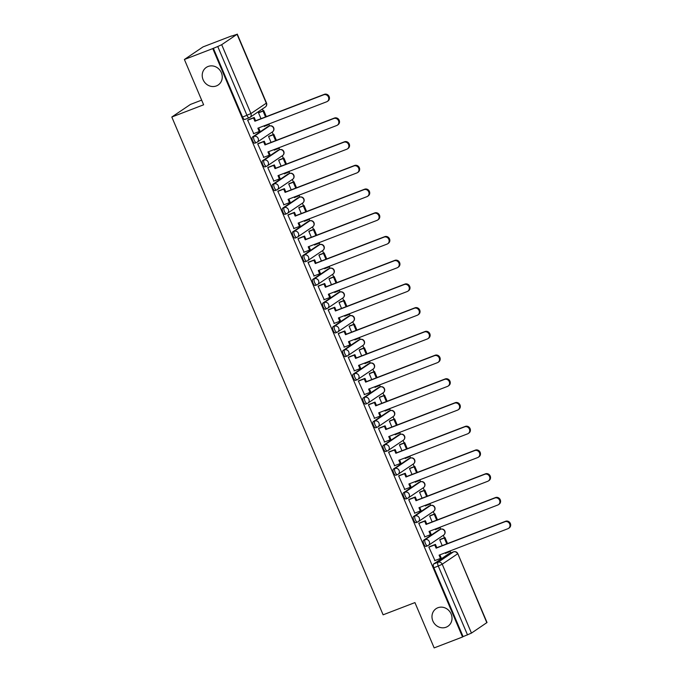 <?xml version="1.0" encoding="UTF-8"?>
<svg xmlns="http://www.w3.org/2000/svg" width="682" height="682" viewBox="0 0 682 682"><rect width="100%" height="100%" fill="white"/><g stroke="black" fill="none" stroke-linecap="round" stroke-linejoin="round"><path stroke-width="1.02" d="M437.861 607.747A10.605 9.744 56 0 1 450.64 612.973A10.605 9.744 56 0 1 447.929 626.272A10.605 9.744 56 0 1 446.122 627.21A10.605 9.744 56 0 1 433.343 621.984A10.605 9.744 56 0 1 436.054 608.694A10.605 9.744 56 0 1 437.861 607.747M208.104 66.478A10.605 9.744 56 0 1 220.883 71.695A10.605 9.744 56 0 1 218.172 84.994A10.605 9.744 56 0 1 216.365 85.932A10.605 9.744 56 0 1 203.586 80.715A10.605 9.744 56 0 1 206.296 67.416A10.605 9.744 56 0 1 208.104 66.478M439.174 529.786A3.316 1.279 69 0 0 439.063 529.82A3.316 1.279 69 0 0 438.961 529.871L423.59 540.255A3.316 1.279 69 0 0 423.795 544.031A3.316 1.279 69 0 0 426.062 546.393A3.316 1.279 69 0 0 426.165 546.342L427.52 545.813M429.106 506.07A3.316 1.279 69 0 0 428.995 506.095A3.316 1.279 69 0 0 428.893 506.146L413.522 516.538A3.316 1.279 69 0 0 413.727 520.315A3.316 1.279 69 0 0 415.994 522.676A3.316 1.279 69 0 0 416.097 522.617L417.452 522.097M419.038 482.353A3.316 1.279 69 0 0 418.927 482.379A3.316 1.279 69 0 0 418.825 482.43L403.454 492.822A3.316 1.279 69 0 0 403.659 496.59A3.316 1.279 69 0 0 405.926 498.951A3.316 1.279 69 0 0 406.029 498.9L407.384 498.38M408.97 458.628A3.316 1.279 69 0 0 408.859 458.662A3.316 1.279 69 0 0 408.757 458.713L393.386 469.097A3.316 1.279 69 0 0 393.591 472.873A3.316 1.279 69 0 0 395.858 475.235A3.316 1.279 69 0 0 395.961 475.183L397.316 474.663M398.902 434.911A3.316 1.279 69 0 0 398.791 434.937A3.316 1.279 69 0 0 398.689 434.997L383.318 445.38A3.316 1.279 69 0 0 383.523 449.157A3.316 1.279 69 0 0 385.79 451.518A3.316 1.279 69 0 0 385.893 451.458L387.248 450.938M388.834 411.195A3.316 1.279 69 0 0 388.723 411.22A3.316 1.279 69 0 0 388.621 411.272L373.25 421.664A3.316 1.279 69 0 0 373.455 425.44A3.316 1.279 69 0 0 375.722 427.793A3.316 1.279 69 0 0 375.825 427.742L377.18 427.222M378.766 387.47A3.316 1.279 69 0 0 378.655 387.504A3.316 1.279 69 0 0 378.553 387.555L363.182 397.947A3.316 1.279 69 0 0 363.378 401.715A3.316 1.279 69 0 0 365.654 404.076A3.316 1.279 69 0 0 365.757 404.025L367.112 403.505M368.698 363.753A3.316 1.279 69 0 0 368.587 363.787A3.316 1.279 69 0 0 368.485 363.838L353.114 374.222A3.316 1.279 69 0 0 353.31 377.998A3.316 1.279 69 0 0 355.586 380.36A3.316 1.279 69 0 0 355.689 380.309L357.044 379.789M358.63 340.037A3.316 1.279 69 0 0 358.519 340.062A3.316 1.279 69 0 0 358.417 340.122L343.046 350.505A3.316 1.279 69 0 0 343.242 354.282A3.316 1.279 69 0 0 345.518 356.643A3.316 1.279 69 0 0 345.621 356.584L346.976 356.064M348.562 316.32A3.316 1.279 69 0 0 348.451 316.346A3.316 1.279 69 0 0 348.349 316.397L332.978 326.789A3.316 1.279 69 0 0 333.174 330.565A3.316 1.279 69 0 0 335.45 332.918A3.316 1.279 69 0 0 335.553 332.867L336.908 332.347M338.494 292.595A3.316 1.279 69 0 0 338.383 292.629A3.316 1.279 69 0 0 338.281 292.68L322.901 303.064A3.316 1.279 69 0 0 323.106 306.84A3.316 1.279 69 0 0 325.382 309.202A3.316 1.279 69 0 0 325.485 309.151L326.84 308.631M328.426 268.878A3.316 1.279 69 0 0 328.315 268.904A3.316 1.279 69 0 0 328.213 268.964L312.833 279.347A3.316 1.279 69 0 0 313.038 283.124A3.316 1.279 69 0 0 315.314 285.485A3.316 1.279 69 0 0 315.416 285.434L316.772 284.906M318.358 245.162A3.316 1.279 69 0 0 318.247 245.188A3.316 1.279 69 0 0 318.144 245.239L302.765 255.631A3.316 1.279 69 0 0 302.97 259.407A3.316 1.279 69 0 0 305.246 261.769A3.316 1.279 69 0 0 305.348 261.709L306.704 261.189M308.29 221.445A3.316 1.279 69 0 0 308.179 221.471A3.316 1.279 69 0 0 308.076 221.522L292.697 231.914A3.316 1.279 69 0 0 292.902 235.682A3.316 1.279 69 0 0 295.178 238.044A3.316 1.279 69 0 0 295.28 237.992L296.636 237.472M298.222 197.72A3.316 1.279 69 0 0 298.111 197.754A3.316 1.279 69 0 0 298.008 197.806L282.629 208.189A3.316 1.279 69 0 0 282.834 211.966A3.316 1.279 69 0 0 285.11 214.327A3.316 1.279 69 0 0 285.212 214.276L286.568 213.756M288.154 174.004A3.316 1.279 69 0 0 288.043 174.029A3.316 1.279 69 0 0 287.94 174.089L272.561 184.472A3.316 1.279 69 0 0 272.766 188.249A3.316 1.279 69 0 0 275.042 190.61A3.316 1.279 69 0 0 275.144 190.551L276.5 190.031M278.086 150.287A3.316 1.279 69 0 0 277.975 150.313A3.316 1.279 69 0 0 277.872 150.364L262.493 160.756A3.316 1.279 69 0 0 262.698 164.532A3.316 1.279 69 0 0 264.974 166.885A3.316 1.279 69 0 0 265.076 166.834L266.432 166.314M268.017 126.562A3.316 1.279 69 0 0 267.907 126.596A3.316 1.279 69 0 0 267.804 126.647L252.425 137.031A3.316 1.279 69 0 0 252.63 140.807A3.316 1.279 69 0 0 254.906 143.169A3.316 1.279 69 0 0 255.008 143.118L256.364 142.598M450.828 552.88L450.214 551.44M444.408 537.774L443.351 535.276M440.76 529.164L440.146 527.715M434.34 514.058L433.283 511.551M430.692 505.447L430.078 503.998M424.272 490.332L423.215 487.835M420.623 481.731L420.01 480.281M414.204 466.616L413.147 464.118M410.555 458.014L409.942 456.565M404.136 442.899L403.079 440.402M398.689 434.997L400.257 434.391A3.316 3.043 -124 0 1 403.403 440.18L388.032 450.563A3.316 3.043 -124 0 1 387.461 450.862A3.316 1.279 -111 0 1 387.359 450.913A3.316 1.279 -111 0 1 385.091 448.551A3.316 1.279 -111 0 1 384.887 444.775L400.257 434.391A3.316 1.279 -111 0 1 400.36 434.34A3.316 1.279 -111 0 1 400.522 434.306L399.874 432.84M394.068 419.183L393.011 416.676M390.419 410.573L389.806 409.123M384 395.458L382.943 392.96M380.351 386.856L379.738 385.407M373.932 371.741L372.875 369.243M370.283 363.131L369.67 361.682M363.864 348.025L362.807 345.518M360.215 339.414L359.602 337.965M353.796 324.308L352.739 321.802M350.147 315.698L349.534 314.249M343.728 300.583L342.671 298.085M340.079 291.981L339.466 290.532M333.66 276.866L332.603 274.369M330.011 268.256L329.397 266.807M323.592 253.15L322.535 250.644M319.943 244.54L319.329 243.09M313.524 229.425L312.467 226.927M309.875 220.823L309.261 219.374M303.456 205.708L302.399 203.21M298.008 197.806L299.577 197.2A3.316 3.043 -124 0 1 302.723 202.989L287.352 213.372A3.316 3.043 -124 0 1 286.781 213.671A3.316 1.279 -111 0 1 286.679 213.722A3.316 1.279 -111 0 1 284.411 211.36A3.316 1.279 -111 0 1 284.206 207.592L299.577 197.2A3.316 1.279 -111 0 1 299.679 197.149A3.316 1.279 -111 0 1 299.841 197.115L299.193 195.657M293.388 181.992L292.331 179.494M289.739 173.381L289.117 171.932M283.32 158.275L282.263 155.769M279.671 149.665L279.049 148.216M273.252 134.55L272.195 132.052M269.603 125.948L268.981 124.499M263.184 110.834L262.4 108.984M231.479 36.129L237.063 34.296L221.693 44.688L250.925 113.562L266.304 103.178L237.063 34.296M201.65 100.126L190.449 104.431L171.813 117.023L203.628 104.798L184.396 59.487L212.784 48.584L462.549 636.997L434.161 647.9L414.929 602.59L383.113 614.814L171.813 117.023M184.396 59.487L203.031 46.896L231.42 35.993M486.829 622.709L457.793 553.639L487.025 622.513L471.458 633.101L463.095 636.63L433.863 567.748A3.316 1.279 -111 0 1 433.658 563.971L449.029 553.588L453.453 551.891A3.316 1.279 -111 0 1 453.547 551.832A3.316 1.279 -111 0 1 453.709 551.806M463.095 636.63L462.549 636.997M213.33 48.217L242.562 117.091L250.925 113.562A3.316 3.043 56 0 1 249.365 117.696A3.316 1.279 -111 0 1 249.262 117.756A3.316 1.279 -111 0 1 246.986 115.394L217.754 46.512L212.784 48.584M217.754 46.512L221.693 44.688M248.487 119.682L247.626 120.126L253.738 133.604M264.036 125.846L264.301 126.468L264.71 126.196M269.407 136.033L268.563 136.502L271.061 142.393M258.555 143.399L257.694 143.842L263.806 157.32M274.104 149.563L274.369 150.185L274.778 149.912M279.475 159.75L278.631 160.227L281.129 166.118M268.623 167.116L267.762 167.567L273.874 181.045M284.172 173.288L284.437 173.91L284.846 173.629M289.543 183.467L288.699 183.944L291.197 189.835M278.691 190.832L277.83 191.284L283.942 204.762M294.24 197.004L294.505 197.627L294.914 197.345M299.611 207.183L298.767 207.66L301.265 213.551M288.759 214.557L287.898 215L294.01 228.479M304.308 220.721L304.573 221.343L304.982 221.07M309.679 230.908L308.835 231.377L311.333 237.268M298.827 238.274L297.966 238.717L304.078 252.204M314.376 244.446L314.641 245.068L315.05 244.787M319.747 254.625L318.903 255.102L321.401 260.993M308.895 261.99L308.034 262.442L314.146 275.92M324.444 268.162L324.709 268.785L325.118 268.503M329.815 278.341L328.971 278.819L331.469 284.709M318.963 285.715L318.102 286.159L324.214 299.637M334.512 291.879L334.777 292.501L335.186 292.22M339.883 302.066L339.039 302.535L341.537 308.426M329.031 309.432L328.17 309.875L334.282 323.353M344.581 315.596L344.845 316.218L345.254 315.945M349.951 325.783L349.107 326.26L351.605 332.151M339.099 333.148L338.238 333.6L344.35 347.078M354.649 339.321L354.913 339.943L355.322 339.662M360.019 349.499L359.175 349.977L361.673 355.868M349.167 356.865L348.306 357.317L354.418 370.795M364.717 363.037L364.981 363.659L365.39 363.378M370.087 373.216L369.243 373.693L371.741 379.584M359.235 380.59L358.374 381.033L364.486 394.511M374.785 386.754L375.049 387.376L375.458 387.103M380.155 396.941L379.311 397.41L381.809 403.301M369.303 404.307L368.442 404.75L374.554 418.237M384.853 410.479L385.117 411.093L385.526 410.82M390.223 420.658L389.379 421.135L391.877 427.026M379.371 428.023L378.51 428.475L384.622 441.953M394.921 434.195L395.185 434.818L395.594 434.536M400.291 444.374L399.447 444.852L401.945 450.742M389.439 451.74L388.578 452.192L394.69 465.67M404.989 457.912L405.253 458.534L405.662 458.253M410.359 468.099L409.515 468.568L412.013 474.459M399.507 475.465L398.646 475.908L404.758 489.386M415.057 481.628L415.321 482.251L415.73 481.978M420.427 491.816L419.583 492.285L422.081 498.175M409.575 499.181L408.714 499.625L414.827 513.111M425.125 505.353L425.389 505.976L425.798 505.694M430.495 515.532L429.651 516.01L432.149 521.901M419.643 522.898L418.782 523.35L424.895 536.828M435.193 529.07L435.457 529.692L435.866 529.411M440.563 539.249L439.719 539.726L442.217 545.617M429.711 546.623L428.85 547.066L434.963 560.544M259.339 112.308L258.495 112.786L260.993 118.677M445.261 552.787L445.525 553.409L445.934 553.128M242.562 117.091A3.316 1.279 69 0 0 244.838 119.452A3.316 1.279 69 0 0 244.94 119.401L249.152 117.781M323.66 94.807L324.368 94.329A3.811 3.504 56 0 1 327.982 100.987L327.283 101.465A3.811 3.504 -124 0 0 323.66 94.807L254.898 121.225L253.508 117.952L254.215 117.475L248.035 119.853M253.406 133.732L259.254 131.49L257.864 128.216L326.627 101.797A3.811 3.504 -124 0 0 327.283 101.465M259.254 131.49L259.961 131.012L258.649 127.918M247.66 120.203L253.508 117.952M266.321 116.631L263.763 110.612L259.007 112.445M264.258 126.366L268.802 124.618L269.364 123.8M265.537 116.929L263.056 111.089L263.763 110.612M268.802 124.618L268.58 124.107M258.512 112.837L263.056 111.089M324.368 94.329L255.605 120.748L254.215 117.475M255.605 120.748L254.898 121.225M333.728 118.523L334.436 118.046A3.811 3.504 56 0 1 338.05 124.704L337.351 125.181A3.811 3.504 -124 0 0 333.728 118.523L264.966 144.942L263.576 141.677L264.284 141.2L258.103 143.57M263.474 157.457L269.322 155.206L267.932 151.941L336.695 125.522A3.811 3.504 -124 0 0 337.351 125.181M269.322 155.206L270.029 154.729L268.717 151.634M257.728 143.919L263.576 141.677M276.389 140.347L273.832 134.328L269.075 136.161M274.326 150.083L278.87 148.344L279.432 147.525M275.605 140.654L273.124 134.806L273.832 134.328M278.87 148.344L278.648 147.824M268.58 136.553L273.124 134.806M334.436 118.046L265.673 144.465L264.284 141.2M265.673 144.465L264.966 144.942M343.796 142.248L344.504 141.771A3.811 3.504 56 0 1 348.118 148.42L347.419 148.898A3.811 3.504 -124 0 0 343.796 142.248L275.034 168.659L273.644 165.394L274.352 164.916L268.171 167.295M273.542 181.173L279.39 178.923L278 175.658L346.763 149.239A3.811 3.504 -124 0 0 347.419 148.898M279.39 178.923L280.097 178.445L278.785 175.359M267.796 167.644L273.644 165.394M286.457 164.072L283.9 158.054L279.143 159.878M284.394 173.808L288.938 172.06L289.5 171.242M285.673 164.371L283.192 158.531L283.9 158.054M288.938 172.06L288.716 171.54M278.648 160.27L283.192 158.531M344.504 141.771L275.741 168.181L274.352 164.916M275.741 168.181L275.034 168.659M353.864 165.965L354.572 165.487A3.811 3.504 56 0 1 358.186 172.145L357.487 172.623A3.811 3.504 -124 0 0 353.864 165.965L285.102 192.384L283.712 189.11L284.42 188.633L278.239 191.011M283.61 204.89L289.458 202.648L288.068 199.374L356.831 172.955A3.811 3.504 -124 0 0 357.487 172.623M289.458 202.648L290.165 202.17L288.853 199.076M277.864 191.361L283.712 189.11M296.525 187.789L293.968 181.77L289.211 183.594M294.462 197.524L299.006 195.777L299.568 194.958M295.741 188.087L293.26 182.247L293.968 181.77M299.006 195.777L298.784 195.257M288.716 183.995L293.26 182.247M354.572 165.487L285.809 191.906L284.42 188.633M285.809 191.906L285.102 192.384M363.932 189.681L364.64 189.204A3.811 3.504 56 0 1 368.254 195.862L367.555 196.339A3.811 3.504 -124 0 0 363.932 189.681L295.17 216.1L293.78 212.835L294.488 212.358L288.307 214.728M293.678 228.606L299.526 226.364L298.136 223.091L366.899 196.68A3.811 3.504 -124 0 0 367.555 196.339M299.526 226.364L300.233 225.887L298.921 222.792M287.932 215.077L293.78 212.835M306.593 211.505L304.036 205.487L299.279 207.319M304.53 221.241L309.074 219.493L309.637 218.675M305.809 211.804L303.328 205.964L304.036 205.487M309.074 219.493L308.852 218.982M298.784 207.712L303.328 205.964M364.64 189.204L295.877 215.623L294.488 212.358M295.877 215.623L295.17 216.1M374 213.398L374.708 212.92A3.811 3.504 56 0 1 378.322 219.578L377.623 220.056A3.811 3.504 -124 0 0 374 213.398L305.238 239.817L303.848 236.552L304.556 236.074L298.375 238.453M303.746 252.331L309.594 250.081L308.204 246.816L376.967 220.397A3.811 3.504 -124 0 0 377.623 220.056M309.594 250.081L310.301 249.603L308.989 246.509M298 238.794L303.848 236.552M316.661 235.222L314.104 229.203L309.347 231.036M314.598 244.957L319.142 243.218L319.705 242.4M315.877 235.529L313.396 229.681L314.104 229.203M319.142 243.218L318.92 242.698M308.852 231.428L313.396 229.681M374.708 212.92L305.945 239.339L304.556 236.074M305.945 239.339L305.238 239.817M384.068 237.123L384.776 236.645A3.811 3.504 56 0 1 388.39 243.295L387.691 243.772A3.811 3.504 -124 0 0 384.068 237.123L315.306 263.542L313.916 260.268L314.624 259.791L308.443 262.169M313.814 276.048L319.662 273.797L318.272 270.532L387.035 244.113A3.811 3.504 -124 0 0 387.691 243.772M319.662 273.797L320.37 273.32L319.057 270.234M308.068 262.519L313.916 260.268M326.729 258.947L324.172 252.928L319.415 254.753M324.666 268.682L329.21 266.935L329.773 266.116M325.945 259.245L323.464 253.406L324.172 252.928M329.21 266.935L328.988 266.415M318.92 255.145L323.464 253.406M384.776 236.645L316.013 263.064L314.624 259.791M316.013 263.064L315.306 263.542M394.136 260.839L394.844 260.362A3.811 3.504 56 0 1 398.459 267.02L397.759 267.497A3.811 3.504 -124 0 0 394.136 260.839L325.374 287.258L323.984 283.985L324.692 283.507L318.511 285.886M323.882 299.765L329.73 297.523L328.34 294.249L397.103 267.83A3.811 3.504 -124 0 0 397.759 267.497M329.73 297.523L330.438 297.045L329.125 293.951M318.136 286.235L323.984 283.985M336.797 282.663L334.24 276.645L329.483 278.469M334.734 292.399L339.278 290.651L339.841 289.833M336.013 282.962L333.532 277.122L334.24 276.645M339.278 290.651L339.056 290.131M328.988 278.87L333.532 277.122M394.844 260.362L326.081 286.781L324.692 283.507M326.081 286.781L325.374 287.258M404.204 284.556L404.912 284.079A3.811 3.504 56 0 1 408.527 290.737L407.827 291.214A3.811 3.504 -124 0 0 404.204 284.556L335.442 310.975L334.052 307.71L334.76 307.232L328.579 309.602M333.95 323.49L339.798 321.239L338.408 317.965L407.171 291.555A3.811 3.504 -124 0 0 407.827 291.214M339.798 321.239L340.506 320.762L339.193 317.667M328.204 309.952L334.052 307.71M346.865 306.38L344.308 300.361L339.551 302.194M344.802 316.116L349.346 314.376L349.909 313.55M346.081 306.687L343.6 300.839L344.308 300.361M349.346 314.376L349.124 313.856M339.056 302.586L343.6 300.839M404.912 284.079L336.149 310.498L334.76 307.232M336.149 310.498L335.442 310.975M414.272 308.281L414.98 307.804A3.811 3.504 56 0 1 418.595 314.453L417.896 314.931A3.811 3.504 -124 0 0 414.272 308.281L345.51 334.692L344.12 331.426L344.828 330.949L338.647 333.327M344.018 347.206L349.866 344.956L348.476 341.691L417.239 315.272A3.811 3.504 -124 0 0 417.896 314.931M349.866 344.956L350.574 344.478L349.261 341.392M338.272 333.668L344.12 331.426M356.933 330.105L354.376 324.086L349.619 325.911M354.87 339.841L359.414 338.093L359.977 337.275M356.149 330.403L353.668 324.564L354.376 324.086M359.414 338.093L359.192 337.573M349.124 326.303L353.668 324.564M414.98 307.804L346.217 334.214L344.828 330.949M346.217 334.214L345.51 334.692M424.34 331.998L425.048 331.52A3.811 3.504 56 0 1 428.663 338.178L427.964 338.647A3.811 3.504 -124 0 0 424.34 331.998L355.578 358.417L354.188 355.143L354.896 354.666L348.715 357.044M354.086 370.923L359.934 368.672L358.544 365.407L427.307 338.988A3.811 3.504 -124 0 0 427.964 338.647M359.934 368.672L360.642 368.203L359.329 365.109M348.34 357.394L354.188 355.143M367.001 353.822L364.444 347.803L359.687 349.627M364.938 363.557L369.482 361.81L370.045 360.991M366.217 354.12L363.736 348.28L364.444 347.803M369.482 361.81L369.26 361.29M359.192 350.028L363.736 348.28M425.048 331.52L356.285 357.939L354.896 354.666M356.285 357.939L355.578 358.417M434.408 355.714L435.116 355.237A3.811 3.504 56 0 1 438.731 361.895L438.032 362.372A3.811 3.504 -124 0 0 434.408 355.714L365.646 382.133L364.256 378.86L364.964 378.382L358.783 380.761M364.154 394.639L370.002 392.397L368.612 389.124L437.375 362.705A3.811 3.504 -124 0 0 438.032 362.372M370.002 392.397L370.71 391.92L369.397 388.825M358.408 381.11L364.256 378.86M377.069 377.538L374.512 371.52L369.755 373.352M375.006 387.274L379.55 385.526L380.113 384.708M376.285 377.837L373.804 371.997L374.512 371.52M379.55 385.526L379.328 385.015M369.26 373.745L373.804 371.997M435.116 355.237L366.353 381.656L364.964 378.382M366.353 381.656L365.646 382.133M444.476 379.431L445.184 378.953A3.811 3.504 56 0 1 448.799 385.611L448.1 386.089A3.811 3.504 -124 0 0 444.476 379.431L375.714 405.85L374.324 402.585L375.032 402.107L368.851 404.477M374.222 418.364L380.07 416.114L378.68 412.849L447.443 386.43A3.811 3.504 -124 0 0 448.1 386.089M380.07 416.114L380.778 415.636L379.465 412.542M368.476 404.827L374.324 402.585M387.137 401.255L384.58 395.236L379.823 397.069M385.074 410.99L389.618 409.251L390.181 408.433M386.353 401.562L383.872 395.713L384.58 395.236M389.618 409.251L389.396 408.731M379.328 397.461L383.872 395.713M445.184 378.953L376.421 405.372L375.032 402.107M376.421 405.372L375.714 405.85M454.544 403.156L455.252 402.678A3.811 3.504 56 0 1 458.867 409.328L458.168 409.805A3.811 3.504 -124 0 0 454.544 403.156L385.782 429.566L384.392 426.301L385.1 425.824L378.919 428.202M384.29 442.081L390.138 439.83L388.749 436.565L457.511 410.146A3.811 3.504 -124 0 0 458.168 409.805M390.138 439.83L390.846 439.353L389.533 436.267M378.544 428.552L384.392 426.301M397.205 424.98L394.648 418.961L389.891 420.785M395.142 434.715L399.686 432.968L400.249 432.149M396.421 425.278L393.94 419.439L394.648 418.961M399.686 432.968L399.464 432.448M389.396 421.178L393.94 419.439M455.252 402.678L386.489 429.089L385.1 425.824M386.489 429.089L385.782 429.566M464.613 426.872L465.32 426.395A3.811 3.504 56 0 1 468.935 433.053L468.236 433.53A3.811 3.504 -124 0 0 464.613 426.872L395.85 453.291L394.46 450.018L395.168 449.54L388.987 451.919M394.358 465.797L400.206 463.555L398.817 460.282L467.579 433.863A3.811 3.504 -124 0 0 468.236 433.53M400.206 463.555L400.914 463.078L399.601 459.983M388.612 452.268L394.46 450.018M407.273 448.696L404.716 442.678L399.959 444.502M405.21 458.432L409.754 456.684L410.317 455.866M406.489 448.995L404.008 443.155L404.716 442.678M409.754 456.684L409.532 456.164M399.464 444.903L404.008 443.155M465.32 426.395L396.557 452.814L395.168 449.54M396.557 452.814L395.85 453.291M474.681 450.589L475.388 450.111A3.811 3.504 56 0 1 479.003 456.769L478.304 457.247A3.811 3.504 -124 0 0 474.681 450.589L405.918 477.008L404.528 473.743L405.236 473.265L399.055 475.635M404.426 489.514L410.274 487.272L408.885 483.998L477.647 457.588A3.811 3.504 -124 0 0 478.304 457.247M410.274 487.272L410.982 486.795L409.669 483.7M398.68 475.985L404.528 473.743M417.341 472.413L414.784 466.394L410.027 468.227M415.278 482.148L419.822 480.401L420.385 479.582M416.557 472.711L414.076 466.872L414.784 466.394M419.822 480.401L419.601 479.889M409.532 468.619L414.076 466.872M475.388 450.111L406.625 476.53L405.236 473.265M406.625 476.53L405.918 477.008M484.749 474.305L485.456 473.828A3.811 3.504 56 0 1 489.071 480.486L488.372 480.963A3.811 3.504 -124 0 0 484.749 474.305L415.986 500.724L414.596 497.459L415.304 496.982L409.123 499.36M414.494 513.239L420.342 510.988L418.953 507.723L487.715 481.304A3.811 3.504 -124 0 0 488.372 480.963M420.342 510.988L421.05 510.511L419.737 507.417M408.748 499.701L414.596 497.459M427.409 496.138L424.852 490.111L420.095 491.944M425.346 505.865L429.89 504.126L430.453 503.307M426.625 496.436L424.144 490.588L424.852 490.111M429.89 504.126L429.669 503.606M419.601 492.336L424.144 490.588M485.456 473.828L416.693 500.247L415.304 496.982M416.693 500.247L415.986 500.724M494.817 498.031L495.524 497.553A3.811 3.504 56 0 1 499.139 504.203L498.44 504.68A3.811 3.504 -124 0 0 494.817 498.031L426.054 524.449L424.664 521.176L425.372 520.698L419.191 523.077M424.562 536.956L430.41 534.705L429.021 531.44L497.783 505.021A3.811 3.504 -124 0 0 498.44 504.68M430.41 534.705L431.118 534.228L429.805 531.142M418.816 523.426L424.664 521.176M437.477 519.855L434.92 513.836L430.163 515.66M435.414 529.59L439.958 527.842L440.521 527.024M436.693 520.153L434.212 514.313L434.92 513.836M439.958 527.842L439.737 527.322M429.669 516.052L434.212 514.313M495.524 497.553L426.762 523.972L425.372 520.698M426.762 523.972L426.054 524.449M504.885 521.747L505.592 521.27A3.811 3.504 56 0 1 509.207 527.928L508.508 528.405A3.811 3.504 -124 0 0 504.885 521.747L436.122 548.166L434.732 544.892L435.44 544.415L429.259 546.793M434.63 560.672L440.478 558.43L439.089 555.157L507.851 528.738A3.811 3.504 -124 0 0 508.508 528.405M440.478 558.43L441.186 557.953L439.873 554.858M428.884 547.143L434.732 544.892M447.545 543.571L444.988 537.552L440.231 539.377M445.482 553.307L450.026 551.559L450.589 550.741M446.761 543.869L444.28 538.03L444.988 537.552M450.026 551.559L449.805 551.039M439.737 539.777L444.28 538.03M505.592 521.27L436.83 547.689L435.44 544.415M436.83 547.689L436.122 548.166M438.961 529.871L440.529 529.266A3.316 3.043 -124 0 1 443.675 535.055L428.305 545.438A3.316 3.043 -124 0 1 427.733 545.736A3.316 1.279 -111 0 1 427.631 545.788A3.316 1.279 -111 0 1 425.363 543.426A3.316 1.279 -111 0 1 425.159 539.65L440.529 529.266A3.316 1.279 -111 0 1 440.632 529.215A3.316 1.279 -111 0 1 440.794 529.181M423.59 540.255L425.159 539.65A3.316 3.043 56 0 1 429.302 541.602A3.316 3.043 -124 0 1 428.305 545.438A3.316 3.316 0 0 1 427.631 545.788L426.062 546.393M428.893 506.146L430.461 505.55A3.316 3.043 -124 0 1 433.607 511.338L418.237 521.721A3.316 3.043 -124 0 1 417.665 522.02A3.316 1.279 -111 0 1 417.563 522.071A3.316 1.279 -111 0 1 415.295 519.71A3.316 1.279 -111 0 1 415.091 515.933L430.461 505.55A3.316 1.279 -111 0 1 430.564 505.498A3.316 1.279 -111 0 1 430.726 505.464M413.522 516.538L415.091 515.933A3.316 3.043 56 0 1 419.234 517.877A3.316 3.043 -124 0 1 418.237 521.721A3.316 3.316 0 0 1 417.563 522.071L415.994 522.676M418.825 482.43L420.393 481.824A3.316 3.043 -124 0 1 423.539 487.613L408.168 498.005A3.316 3.043 -124 0 1 407.597 498.295A3.316 1.279 -111 0 1 407.495 498.354A3.316 1.279 -111 0 1 405.227 495.993A3.316 1.279 -111 0 1 405.023 492.216L420.393 481.824A3.316 1.279 -111 0 1 420.496 481.773A3.316 1.279 -111 0 1 420.658 481.739M403.454 492.822L405.023 492.216A3.316 3.043 56 0 1 409.166 494.16A3.316 3.043 -124 0 1 408.168 498.005A3.316 3.316 0 0 1 407.495 498.354L405.926 498.951M408.757 458.713L410.325 458.108A3.316 3.043 -124 0 1 413.471 463.896L398.1 474.28A3.316 3.043 -124 0 1 397.529 474.578A3.316 1.279 -111 0 1 397.427 474.629A3.316 1.279 -111 0 1 395.159 472.268A3.316 1.279 -111 0 1 394.955 468.5L410.325 458.108A3.316 1.279 -111 0 1 410.428 458.057A3.316 1.279 -111 0 1 410.59 458.023M393.386 469.097L394.955 468.5A3.316 3.043 56 0 1 399.098 470.444A3.316 3.043 -124 0 1 398.1 474.28A3.316 3.316 0 0 1 397.427 474.629L395.858 475.235M383.318 445.38L384.887 444.775A3.316 3.043 56 0 1 389.03 446.719A3.316 3.043 -124 0 1 388.032 450.563A3.316 3.316 0 0 1 387.359 450.913L385.79 451.518M388.621 411.272L390.189 410.675A3.316 3.043 -124 0 1 393.335 416.463L377.964 426.847A3.316 3.043 -124 0 1 377.393 427.137A3.316 1.279 -111 0 1 377.291 427.196A3.316 1.279 -111 0 1 375.023 424.835A3.316 1.279 -111 0 1 374.819 421.058L390.189 410.675A3.316 1.279 -111 0 1 390.292 410.615A3.316 1.279 -111 0 1 390.454 410.59M373.25 421.664L374.819 421.058A3.316 3.043 56 0 1 378.962 423.002A3.316 3.043 -124 0 1 377.964 426.847A3.316 3.316 0 0 1 377.291 427.196L375.722 427.793M378.553 387.555L380.121 386.95A3.316 3.043 -124 0 1 383.267 392.738L367.896 403.13A3.316 3.043 -124 0 1 367.325 403.42A3.316 1.279 -111 0 1 367.223 403.471A3.316 1.279 -111 0 1 364.955 401.118A3.316 1.279 -111 0 1 364.751 397.342L380.121 386.95A3.316 1.279 -111 0 1 380.224 386.899A3.316 1.279 -111 0 1 380.385 386.865M363.182 397.947L364.751 397.342A3.316 3.043 56 0 1 368.894 399.285A3.316 3.043 -124 0 1 367.896 403.13A3.316 3.316 0 0 1 367.223 403.471L365.654 404.076M368.485 363.838L370.053 363.233A3.316 3.043 -124 0 1 373.199 369.022L357.828 379.405A3.316 3.043 -124 0 1 357.257 379.704A3.316 1.279 -111 0 1 357.155 379.755A3.316 1.279 -111 0 1 354.887 377.393A3.316 1.279 -111 0 1 354.683 373.625L370.053 363.233A3.316 1.279 -111 0 1 370.156 363.182A3.316 1.279 -111 0 1 370.317 363.148M353.114 374.222L354.683 373.625A3.316 3.043 56 0 1 358.826 375.569A3.316 3.043 -124 0 1 357.828 379.405A3.316 3.316 0 0 1 357.155 379.755L355.586 380.36M358.417 340.122L359.985 339.517A3.316 3.043 -124 0 1 363.131 345.305L347.76 355.689A3.316 3.043 -124 0 1 347.189 355.987A3.316 1.279 -111 0 1 347.087 356.038A3.316 1.279 -111 0 1 344.819 353.677A3.316 1.279 -111 0 1 344.615 349.9L359.985 339.517A3.316 1.279 -111 0 1 360.087 339.466A3.316 1.279 -111 0 1 360.249 339.431M343.046 350.505L344.615 349.9A3.316 3.043 56 0 1 348.758 351.844A3.316 3.043 -124 0 1 347.76 355.689A3.316 3.316 0 0 1 347.087 356.038L345.518 356.643M348.349 316.397L349.917 315.8A3.316 3.043 -124 0 1 353.063 321.58L337.692 331.972A3.316 3.043 -124 0 1 337.121 332.262A3.316 1.279 -111 0 1 337.019 332.322A3.316 1.279 -111 0 1 334.751 329.96A3.316 1.279 -111 0 1 334.547 326.184L349.917 315.8A3.316 1.279 -111 0 1 350.019 315.74A3.316 1.279 -111 0 1 350.181 315.706M332.978 326.789L334.547 326.184A3.316 3.043 56 0 1 338.69 328.127A3.316 3.043 -124 0 1 337.692 331.972A3.316 3.316 0 0 1 337.019 332.322L335.45 332.918M338.281 292.68L339.849 292.075A3.316 3.043 -124 0 1 342.995 297.863L327.624 308.255A3.316 3.043 -124 0 1 327.053 308.545A3.316 1.279 -111 0 1 326.951 308.596A3.316 1.279 -111 0 1 324.683 306.244A3.316 1.279 -111 0 1 324.479 302.467L339.849 292.075A3.316 1.279 -111 0 1 339.951 292.024A3.316 1.279 -111 0 1 340.113 291.99M322.901 303.064L324.479 302.467A3.316 3.043 56 0 1 328.622 304.411A3.316 3.043 -124 0 1 327.624 308.255A3.316 3.316 0 0 1 326.951 308.596L325.382 309.202M328.213 268.964L329.781 268.358A3.316 3.043 -124 0 1 332.927 274.147L317.556 284.53A3.316 3.043 -124 0 1 316.985 284.829A3.316 1.279 -111 0 1 316.883 284.88A3.316 1.279 -111 0 1 314.615 282.519A3.316 1.279 -111 0 1 314.411 278.742L329.781 268.358A3.316 1.279 -111 0 1 329.883 268.307A3.316 1.279 -111 0 1 330.045 268.273M312.833 279.347L314.411 278.742A3.316 3.043 56 0 1 318.554 280.694A3.316 3.043 -124 0 1 317.556 284.53A3.316 3.316 0 0 1 316.883 284.88L315.314 285.485M318.144 245.239L319.713 244.642A3.316 3.043 -124 0 1 322.859 250.43L307.488 260.814A3.316 3.043 -124 0 1 306.917 261.112A3.316 1.279 -111 0 1 306.815 261.163A3.316 1.279 -111 0 1 304.547 258.802A3.316 1.279 -111 0 1 304.343 255.025L319.713 244.642A3.316 1.279 -111 0 1 319.815 244.582A3.316 1.279 -111 0 1 319.977 244.557M302.765 255.631L304.343 255.025A3.316 3.043 56 0 1 308.486 256.969A3.316 3.043 -124 0 1 307.488 260.814A3.316 3.316 0 0 1 306.815 261.163L305.246 261.769M308.076 221.522L309.645 220.917A3.316 3.043 -124 0 1 312.791 226.705L297.42 237.097A3.316 3.043 -124 0 1 296.849 237.387A3.316 1.279 -111 0 1 296.747 237.447A3.316 1.279 -111 0 1 294.479 235.085A3.316 1.279 -111 0 1 294.274 231.309L309.645 220.917A3.316 1.279 -111 0 1 309.747 220.866A3.316 1.279 -111 0 1 309.909 220.832M292.697 231.914L294.274 231.309A3.316 3.043 56 0 1 298.418 233.253A3.316 3.043 -124 0 1 297.42 237.097A3.316 3.316 0 0 1 296.747 237.447L295.178 238.044M282.629 208.189L284.206 207.592A3.316 3.043 56 0 1 288.35 209.536A3.316 3.043 -124 0 1 287.352 213.372A3.316 3.316 0 0 1 286.679 213.722L285.11 214.327M287.94 174.089L289.509 173.484A3.316 3.043 -124 0 1 292.655 179.272L277.284 189.656A3.316 3.043 -124 0 1 276.713 189.954A3.316 1.279 -111 0 1 276.611 190.005A3.316 1.279 -111 0 1 274.343 187.644A3.316 1.279 -111 0 1 274.138 183.867L289.509 173.484A3.316 1.279 -111 0 1 289.611 173.433A3.316 1.279 -111 0 1 289.773 173.399M272.561 184.472L274.138 183.867A3.316 3.043 56 0 1 278.282 185.811A3.316 3.043 -124 0 1 277.284 189.656A3.316 3.316 0 0 1 276.611 190.005L275.042 190.61M277.872 150.364L279.441 149.767A3.316 3.043 -124 0 1 282.587 155.556L267.216 165.939A3.316 3.043 -124 0 1 266.645 166.229A3.316 1.279 -111 0 1 266.543 166.289A3.316 1.279 -111 0 1 264.275 163.927A3.316 1.279 -111 0 1 264.07 160.151L279.441 149.767A3.316 1.279 -111 0 1 279.543 149.708A3.316 1.279 -111 0 1 279.705 149.673M262.493 160.756L264.07 160.151A3.316 3.043 56 0 1 268.214 162.094A3.316 3.043 -124 0 1 267.216 165.939A3.316 3.316 0 0 1 266.543 166.289L264.974 166.885M267.804 126.647L269.373 126.042A3.316 3.043 -124 0 1 272.519 131.831L257.148 142.223A3.316 3.043 -124 0 1 256.577 142.512A3.316 1.279 -111 0 1 256.475 142.564A3.316 1.279 -111 0 1 254.207 140.211A3.316 1.279 -111 0 1 254.002 136.434L269.373 126.042A3.316 1.279 -111 0 1 269.475 125.991A3.316 1.279 -111 0 1 269.637 125.957M252.425 137.031L254.002 136.434A3.316 3.043 56 0 1 258.146 138.378A3.316 3.043 -124 0 1 257.148 142.223A3.316 3.316 0 0 1 256.475 142.564L254.906 143.169M433.658 563.971L438.074 562.275L453.453 551.891A3.316 3.043 -124 0 1 457.596 553.835L442.217 564.219L471.458 633.101M433.863 567.748L438.279 566.051A3.316 1.279 -111 0 1 438.074 562.275A3.316 3.043 -124 0 1 442.217 564.219L438.279 566.051L467.52 634.925M266.5 102.973L266.304 103.178A3.316 3.043 56 0 1 265.307 107.014A3.316 3.316 0 0 0 266.5 102.973L237.259 34.1M267.907 126.596L269.475 125.991A3.316 3.316 0 0 1 272.519 131.831M277.975 150.313L279.543 149.708A3.316 3.316 0 0 1 282.587 155.556M288.043 174.029L289.611 173.433A3.316 3.316 0 0 1 292.655 179.272M298.111 197.754L299.679 197.149A3.316 3.316 0 0 1 302.723 202.989M308.179 221.471L309.747 220.866A3.316 3.316 0 0 1 312.791 226.705M318.247 245.188L319.815 244.582A3.316 3.316 0 0 1 322.859 250.43M328.315 268.904L329.883 268.307A3.316 3.316 0 0 1 332.927 274.147M338.383 292.629L339.951 292.024A3.316 3.316 0 0 1 342.995 297.863M348.451 316.346L350.019 315.74A3.316 3.316 0 0 1 353.063 321.58M358.519 340.062L360.087 339.466A3.316 3.316 0 0 1 363.131 345.305M368.587 363.787L370.156 363.182A3.316 3.316 0 0 1 373.199 369.022M378.655 387.504L380.224 386.899A3.316 3.316 0 0 1 383.267 392.738M388.723 411.22L390.292 410.615A3.316 3.316 0 0 1 393.335 416.463M398.791 434.937L400.36 434.34A3.316 3.316 0 0 1 403.403 440.18M408.859 458.662L410.428 458.057A3.316 3.316 0 0 1 413.471 463.896M418.927 482.379L420.496 481.773A3.316 3.316 0 0 1 423.539 487.613M428.995 506.095L430.564 505.498A3.316 3.316 0 0 1 433.607 511.338M439.063 529.82L440.632 529.215A3.316 3.316 0 0 1 443.675 535.055M244.838 119.452L249.262 117.756A3.316 3.316 0 0 0 249.927 117.406L265.307 107.014M449.131 553.537L453.547 551.832A3.316 3.316 0 0 1 457.793 553.639"/></g></svg>
